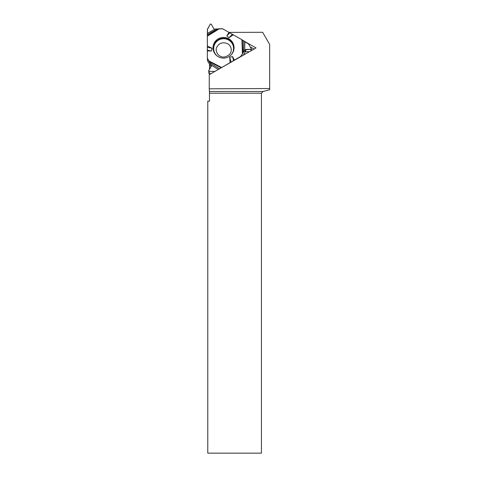 <?xml version="1.0" encoding="UTF-8"?>
<svg xmlns="http://www.w3.org/2000/svg" width="477" height="477" viewBox="0 0 477 477"><rect width="100%" height="100%" fill="white"/><g stroke="black" fill="none" stroke-linecap="round" stroke-linejoin="round"><path stroke-width="0.72" d="M250.991 50.8L250.854 49.304L245.524 49.495L243.514 52.136L243.711 41.117L241.911 39.698L222.658 28.805A0.853 0.841 174.8 0 0 222.234 28.698L214.465 29.091L213.875 28.751L211.162 24.083L210.369 24.083L207.489 29.103L207.382 33.396L214.954 29.091M243.711 41.117L244.844 41.839L244.695 50.258M250.854 49.304L251.248 48.624L248.439 43.884L244.844 41.839M217.279 28.96L207.376 34.594L207.334 58.075A0.853 0.841 174.8 0 0 207.453 58.492L207.686 61.092L211.025 66.774M207.376 34.594L207.382 33.396M207.346 50.168L211.4 51.027L207.334 50.89L207.37 29.538L210.369 24.083L211.162 24.083L213.875 28.751L214.465 29.091L222.658 28.805L241.911 39.698L248.439 43.884L251.248 48.624L250.854 49.304L244.939 49.841L240.694 56.441L220.338 68.318L240.694 56.441A0.853 0.841 174.8 0 0 241.004 56.131L241.04 56.489M243.312 55.183L245.142 52.065A0.68 0.674 174.8 0 1 245.727 51.725L249.429 51.689M243.514 52.136L241.004 56.131M207.573 60.668A0.853 0.841 -5.2 0 0 207.686 61.092M207.334 50.89L207.334 58.075L211.389 65.51L211.389 66.172L208.735 70.608L209.135 71.288L214.853 71.455L209.135 71.288L209.349 73.661A0.459 0.453 174.8 0 1 208.89 73.249L208.735 70.608L211.472 65.784L207.453 58.492M209.349 73.661L210.989 73.667M234.058 47.742A10.494 10.333 -5.2 0 0 220.988 37.761A10.494 10.333 -5.2 0 0 224.5 58.069A10.494 10.333 -5.2 0 0 234.058 47.742M232.311 34.41L228.888 37.749L226.813 35.781L229.735 32.931M228.978 32.382L226.813 35.781M207.334 46.007L212.098 48.266L211.4 51.027M207.352 47.259L212.098 48.266M234.374 60.048L232.478 56.513L229.705 57.306L230.081 62.499M233.271 34.809L228.888 37.749M231.071 62.093L229.705 57.306M233.641 60.603L232.478 56.513M208.676 70.87L209.135 71.288M263.149 91.495L209.433 91.495L209.469 93.2L261.438 93.2L263.149 91.495L269.666 89.754L269.666 88.537L209.254 88.805L209.254 74.656L256.036 47.915L243.037 40.557M209.433 91.495L209.254 88.805M228.996 32.394L262.648 32.299L269.666 44.444L269.666 88.537M209.469 93.2L209.492 101.166L207.775 101.166L207.775 453.15L261.438 453.15L261.438 93.2M209.492 64.162L209.492 69.344M209.492 73.661L209.492 74.519M254.062 49.042L250.204 46.859M217.13 55.958A9.951 9.802 174.8 0 1 219.486 39.621A9.951 9.802 174.8 0 1 231.363 54.67M245.727 51.725L245.524 49.495M245.142 52.065L244.939 49.841M211.436 66.064L211.389 65.51M214.465 52.953A10.255 10.1 174.8 0 1 221.239 38.548A10.255 10.1 174.8 0 1 233.444 51.23M207.34 35.715L218.603 28.751M207.334 36.18L219.432 28.703M241.911 39.698L242.405 53.74M208.854 60.877L221.441 67.436M242.364 39.996L242.823 53.072M221 67.74L209.272 61.628M209.958 62.982L219.551 68.771M218.359 69.451L211.138 65.093M231.25 49.817C231.315 53.436 229.008 55.839 224.327 57.025C217.083 57.514 214.883 49.369 216.862 47.11C219.038 43.103 222.526 41.91 227.32 43.538C229.878 44.999 231.19 47.092 231.25 49.817M207.578 60.746L207.34 58.146M251.462 50.526L251.307 48.803"/></g></svg>
